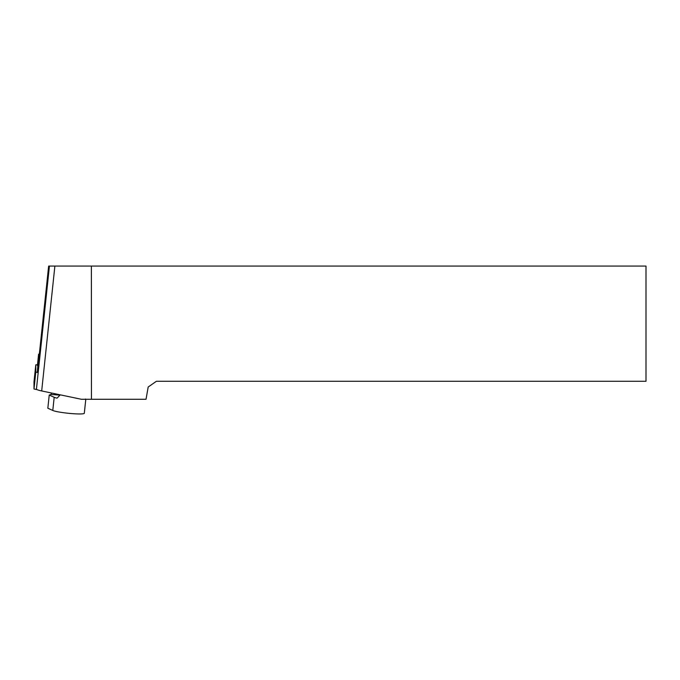<?xml version="1.0" encoding="UTF-8"?>
<svg xmlns="http://www.w3.org/2000/svg" width="680" height="680" viewBox="0 0 680 680"><rect width="100%" height="100%" fill="white"/><g stroke="black" fill="none" stroke-linecap="round" stroke-linejoin="round"><path stroke-width="1.02" d="M38.105 372.615L39.312 361.182L39.312 354.365L48.645 266.067L646 266.067L646 381.267L156.4 381.267L148.189 387.022L146.03 399.271L81.362 399.271L41.684 390.949A18.003 1.87 -174 0 1 36.439 389.07L36.439 388.382M91.375 266.067L91.451 399.271M39.346 354.067A4.318 0.451 6 0 0 38.598 354.238A4.318 0.451 6 0 0 38.598 354.246L37.4 371.688A4.318 0.451 -174 0 0 38.165 372.028M39.312 360.689A4.318 0.451 -174 0 1 38.598 360.366L38.598 354.246L37.4 365.559A4.318 0.451 6 0 0 37.4 365.559A4.318 0.451 6 0 0 37.4 365.568M85.459 398.99L85.68 400.163A16.201 1.683 6 0 0 85.706 400.103L84.311 413.27A16.201 1.683 -174 0 1 72.913 413.686A16.201 1.683 -174 0 1 52.794 410.457L47.838 408.229L49.223 395.063L50.898 394.468L51.637 393.04M49.223 395.063L54.188 397.281A16.201 1.683 6 0 0 56.721 398.072L56.924 398.106M57.137 398.098L60.248 394.842M37.102 389.649L34 389.028L34 381.786L35.794 364.837L37.485 364.743M38.182 372.623L35.794 372.079L35.794 364.846M49.436 266.067L36.439 389.07M54.884 266.067L41.684 390.949M38.598 360.366L37.4 371.688M60.035 395.131L50.898 394.468M52.794 410.457L54.188 397.281M35.794 372.079L34 389.028M48.645 266.067L39.312 354.365M35.794 364.837L34 381.786"/></g></svg>
